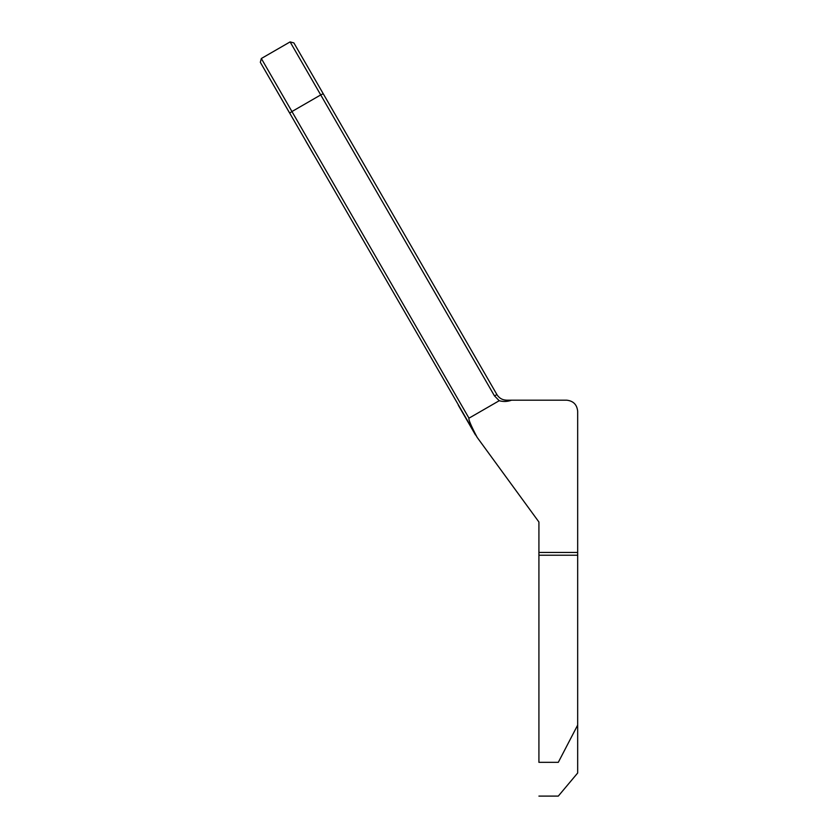 <?xml version="1.0" encoding="UTF-8"?>
<svg xmlns="http://www.w3.org/2000/svg" width="838" height="838" viewBox="0 0 838 838"><rect width="100%" height="100%" fill="white"/><g stroke="black" fill="none" stroke-linecap="round" stroke-linejoin="round"><path stroke-width="1.26" d="M498.013 396.154L496.955 394.646L494.451 395.84L320.724 94.924L323.227 93.73L293.887 42.916L496.955 394.646C499.176 398.186 502.371 400.03 506.55 400.176L511.568 400.176C507.556 401.685 503.439 401.873 499.218 400.721L468.987 418.172C468.316 419.335 471.04 425.735 477.157 437.373L260.325 62.295L289.665 113.109L291.949 111.538L468.987 418.172M496.955 394.646L339.568 122.044M506.55 400.176L504.298 399.946M306.006 141.423L313.538 154.464M458.281 405.173L475.492 434.985M538.918 555.227L538.918 552.452L577.675 552.452L577.675 555.227L538.918 555.227L538.918 762.339C538.918 806.345 538.918 806.345 538.918 762.339L558.297 762.339C558.297 806.345 558.297 806.345 558.297 762.339L577.675 725.09L577.675 773.003L577.675 555.227M566.603 400.176C573.286 400.878 576.973 404.576 577.675 411.249C576.973 404.576 573.286 400.878 566.603 400.176L511.568 400.176M577.675 552.452L577.675 411.249M477.157 437.373L538.918 522.001L538.918 552.452M499.218 400.721L494.451 395.84M320.724 94.924L290.105 41.9L320.724 94.924L291.949 111.538L261.33 58.513L291.949 111.538M260.325 62.295L261.33 58.513L290.105 41.9L293.887 42.916M538.918 796.1L558.297 796.1L577.675 773.003"/></g></svg>
